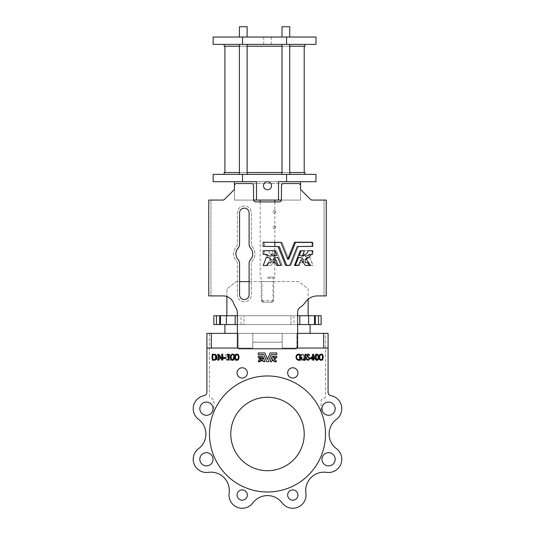 <?xml version="1.0" encoding="UTF-8"?>
<svg xmlns="http://www.w3.org/2000/svg" width="535" height="535" viewBox="0 0 535 535"><rect width="100%" height="100%" fill="white"/><g stroke="black" fill="none" stroke-linecap="round" stroke-linejoin="round"><path stroke-width="0.4" stroke-dasharray="2.67 2.01" d="M267.5 37.029L263.742 37.029L267.5 37.029M267.5 44.298L263.742 44.298L267.5 44.298M263.501 185.752A3.999 3.999 0 0 0 267.5 189.751A3.999 3.999 0 0 0 271.499 185.752A3.999 3.999 0 0 0 267.5 181.753A3.999 3.999 0 0 0 263.501 185.752M285.857 37.029L289.716 37.029L285.857 37.029M289.716 37.029L289.716 26.75L282.005 26.75L285.857 26.75L282.005 26.75L282.005 37.029M285.857 174.363L289.716 174.363L285.857 174.363M285.857 44.378L289.716 44.378L285.857 44.378M243.264 37.029L247.123 37.029L243.264 37.029M247.123 37.029L247.123 26.75L239.406 26.75L243.264 26.75L239.406 26.75L239.406 37.029M243.264 174.363L247.123 174.363L243.264 174.363M243.264 44.378L247.123 44.378L243.264 44.378M264.564 44.378L224.172 44.378L264.564 44.378M282.005 46.211L289.716 46.211M304.957 46.211L224.172 46.211M304.957 172.531L224.172 172.531M282.005 172.531L289.716 172.531M264.564 174.363L224.172 174.363L264.564 174.363M267.5 302.155L262.725 302.155L263.735 302.155L261.989 300.683L261.261 300.683L273.739 300.683L273.01 300.683L271.265 302.155L272.275 302.155L267.5 302.155M267.5 278.287L273.739 278.287L267.5 278.287M267.5 277.183L274.843 277.183L267.5 277.183M261.989 300.683L261.989 281.591L273.01 281.591L273.01 300.683M267.5 200.07L274.843 200.07L267.5 200.07M280.982 265.387L277.772 257.342L273.96 258.044L274.214 259.04L272.99 259.261L272.99 262.745L275.772 262.919L276.876 265.494L280.982 265.387M270.222 258.151L266.323 257.342L263.22 265.494L267.219 265.494L268.323 262.919L271.105 262.745L271.105 259.261L269.988 259.154L270.222 258.151M304.428 250.801L300.222 250.761L294.39 265.347L298.584 265.427L300.851 259.763L301.312 259.696L305.398 265.447L310.38 265.494L306.067 259.027A9.958 9.958 0 0 0 311.236 254.392L312.3 254.285L312.3 250.801L308.073 250.694A5.731 5.731 0 0 1 302.563 255.489L304.428 250.801M275.137 250.761L276.896 255.503L273.211 256.272L271.947 253.851L270.884 256.272L267.199 255.503L267.339 254.392L263.06 254.285L263.173 250.694L276.301 250.741L282.172 265.173L280.962 265.32M235.888 253.864A8.446 8.446 0 0 1 238.055 248.22A5.878 5.878 0 0 0 239.56 244.288L239.56 212.923A4.775 4.775 0 0 1 244.334 208.148A4.775 4.775 0 0 1 249.109 212.923L249.109 244.288A5.878 5.878 0 0 0 250.614 248.22A8.446 8.446 0 0 1 250.614 259.515A5.878 5.878 0 0 0 249.109 263.441L249.109 294.812A4.775 4.775 0 0 1 244.334 299.58A4.775 4.775 0 0 1 239.56 294.812L239.56 263.441A5.878 5.878 0 0 0 238.055 259.515A8.446 8.446 0 0 1 235.888 253.864M275.585 211.82A1.324 1.324 0 0 1 274.261 213.144A1.324 1.324 0 0 1 272.944 211.82A1.324 1.324 0 0 1 274.261 210.502A1.324 1.324 0 0 1 275.585 211.82A1.324 1.324 0 0 1 274.261 213.144A1.324 1.324 0 0 1 272.944 211.82A1.324 1.324 0 0 1 274.261 210.502A1.324 1.324 0 0 1 275.585 211.82M275.585 227.241A1.324 1.324 0 0 1 274.261 228.565A1.324 1.324 0 0 1 272.944 227.241A1.324 1.324 0 0 1 274.261 225.924A1.324 1.324 0 0 1 275.585 227.241A1.324 1.324 0 0 1 274.261 228.565A1.324 1.324 0 0 1 272.944 227.241A1.324 1.324 0 0 1 274.261 225.924A1.324 1.324 0 0 1 275.585 227.241M312.279 250.741L313.035 250.848L312.928 254.386L308.815 254.386L308.962 255.476L305.331 256.238L304.087 253.851L303.465 255.396M303.251 262.384L300.51 262.785L299.426 265.32L295.487 265.32L298.543 257.288L302.295 257.984L302.155 259.074L303.251 259.181L303.251 262.611L300.61 262.718L299.526 265.253L298.63 265.32M306.094 259.074L306.067 257.984L309.818 257.288L312.982 265.213L310.467 265.32M308.789 257.415L309.818 257.288L312.875 265.32L308.942 265.32L307.759 262.718L305.217 262.718L305.117 259.181L306.314 258.927M252.252 246.749A10.646 10.646 0 0 1 252.252 260.986A3.671 3.671 0 0 0 251.31 263.441L251.31 294.812A6.975 6.975 0 0 1 244.334 301.787A6.975 6.975 0 0 1 237.359 294.812L237.359 263.441A3.671 3.671 0 0 0 236.416 260.986A10.646 10.646 0 0 1 236.416 246.749A3.671 3.671 0 0 0 237.359 244.288L237.359 212.923A6.975 6.975 0 0 1 244.334 205.948A6.975 6.975 0 0 1 251.31 212.923L251.31 244.288A3.671 3.671 0 0 0 252.252 246.749A10.646 10.646 0 0 1 252.252 260.986A3.671 3.671 0 0 0 251.31 263.441L251.31 294.812A6.975 6.975 0 0 1 244.334 301.787A6.975 6.975 0 0 1 237.359 294.812L237.359 263.441A3.671 3.671 0 0 0 236.416 260.986A10.646 10.646 0 0 1 236.416 246.749A3.671 3.671 0 0 0 237.359 244.288L237.359 212.923A6.975 6.975 0 0 1 244.334 205.948A6.975 6.975 0 0 1 251.31 212.923L251.31 244.288A3.671 3.671 0 0 0 252.252 246.749M274.843 260.257L271.345 265.26L266.417 265.32L270.67 258.953A9.811 9.811 0 0 1 265.581 254.386L264.531 254.279L264.531 250.848L268.697 250.741A5.644 5.644 0 0 0 274.127 255.469L272.315 250.942L276.441 250.835L282.179 265.213L278.039 265.253L275.813 259.676L275.351 259.609L271.345 265.26L266.417 265.32L270.67 258.953A9.811 9.811 0 0 1 265.581 254.386L264.531 254.279L264.531 250.848L268.697 250.741A5.644 5.644 0 0 0 274.127 255.469L272.315 250.942L274.843 250.741M297.614 324.551L308.628 324.551L308.628 315.737L297.614 315.737M216.468 324.551L235.186 324.551L235.186 315.737L213.886 315.737L213.886 324.551L216.468 324.551L216.468 315.737M259.722 357.908L261.154 358.243L261.555 357.327L262.03 358.243L263.454 357.895L262.718 356.136L258.238 356.136L258.198 357.494L259.809 357.534L259.722 357.908M258.218 361.687L259.763 361.727L260.217 360.73L261.234 360.69L260.866 358.911L259.428 358.644L258.218 361.687M262.284 358.952L261.949 360.69L262.999 360.757L263.414 361.727L264.925 361.727L263.755 358.644L262.284 358.952M270.035 361.687L271.62 361.7L272.656 359.533L274.194 361.707L276.08 361.727L274.448 359.286A3.765 3.765 0 0 0 276.388 357.554L276.802 357.494L276.802 356.176L275.204 356.136A2.167 2.167 0 0 1 273.124 357.948L273.826 356.19L272.241 356.163L270.035 361.687M247.344 495.049A5.143 5.143 0 0 1 242.208 500.185A5.143 5.143 0 0 1 237.065 495.049A5.143 5.143 0 0 1 242.208 489.906A5.143 5.143 0 0 1 247.344 495.049A5.143 5.143 0 0 1 242.208 500.185A5.143 5.143 0 0 1 237.065 495.049A5.143 5.143 0 0 1 242.208 489.906A5.143 5.143 0 0 1 247.344 495.049A5.143 5.143 0 0 1 242.208 500.185A5.143 5.143 0 0 1 237.065 495.049A5.143 5.143 0 0 1 242.208 489.906A5.143 5.143 0 0 1 247.344 495.049M247.344 372.915A5.143 5.143 0 0 1 242.208 378.058A5.143 5.143 0 0 1 237.065 372.915A5.143 5.143 0 0 1 242.208 367.772A5.143 5.143 0 0 1 247.344 372.915A5.143 5.143 0 0 1 242.208 378.058A5.143 5.143 0 0 1 237.065 372.915A5.143 5.143 0 0 1 242.208 367.772A5.143 5.143 0 0 1 247.344 372.915A5.143 5.143 0 0 1 242.208 378.058A5.143 5.143 0 0 1 237.065 372.915A5.143 5.143 0 0 1 242.208 367.772A5.143 5.143 0 0 1 247.344 372.915M297.935 372.915A5.143 5.143 0 0 1 292.792 378.058A5.143 5.143 0 0 1 287.656 372.915A5.143 5.143 0 0 1 292.792 367.772A5.143 5.143 0 0 1 297.935 372.915A5.143 5.143 0 0 1 292.792 378.058A5.143 5.143 0 0 1 287.656 372.915A5.143 5.143 0 0 1 292.792 367.772A5.143 5.143 0 0 1 297.935 372.915A5.143 5.143 0 0 1 292.792 378.058A5.143 5.143 0 0 1 287.656 372.915A5.143 5.143 0 0 1 292.792 367.772A5.143 5.143 0 0 1 297.935 372.915M297.935 495.049A5.143 5.143 0 0 1 292.792 500.185A5.143 5.143 0 0 1 287.656 495.049A5.143 5.143 0 0 1 292.792 489.906A5.143 5.143 0 0 1 297.935 495.049A5.143 5.143 0 0 1 292.792 500.185A5.143 5.143 0 0 1 287.656 495.049A5.143 5.143 0 0 1 292.792 489.906A5.143 5.143 0 0 1 297.935 495.049A5.143 5.143 0 0 1 292.792 500.185A5.143 5.143 0 0 1 287.656 495.049A5.143 5.143 0 0 1 292.792 489.906A5.143 5.143 0 0 1 297.935 495.049M213.044 459.277A6.607 6.607 0 0 1 206.436 465.885A6.607 6.607 0 0 1 199.822 459.277A6.607 6.607 0 0 1 206.436 452.663A6.607 6.607 0 0 1 213.044 459.277A6.607 6.607 0 0 1 206.436 465.885A6.607 6.607 0 0 1 199.822 459.277A6.607 6.607 0 0 1 206.436 452.663A6.607 6.607 0 0 1 213.044 459.277A6.607 6.607 0 0 1 206.436 465.885A6.607 6.607 0 0 1 199.822 459.277A6.607 6.607 0 0 1 206.436 452.663A6.607 6.607 0 0 1 213.044 459.277M335.177 459.277A6.607 6.607 0 0 1 328.564 465.885A6.607 6.607 0 0 1 321.956 459.277A6.607 6.607 0 0 1 328.564 452.663A6.607 6.607 0 0 1 335.177 459.277A6.607 6.607 0 0 1 328.564 465.885A6.607 6.607 0 0 1 321.956 459.277A6.607 6.607 0 0 1 328.564 452.663A6.607 6.607 0 0 1 335.177 459.277A6.607 6.607 0 0 1 328.564 465.885A6.607 6.607 0 0 1 321.956 459.277A6.607 6.607 0 0 1 328.564 452.663A6.607 6.607 0 0 1 335.177 459.277M335.177 408.686A6.607 6.607 0 0 1 328.564 415.294A6.607 6.607 0 0 1 321.956 408.686A6.607 6.607 0 0 1 328.564 402.079A6.607 6.607 0 0 1 335.177 408.686A6.607 6.607 0 0 1 328.564 415.294A6.607 6.607 0 0 1 321.956 408.686A6.607 6.607 0 0 1 328.564 402.079A6.607 6.607 0 0 1 335.177 408.686A6.607 6.607 0 0 1 328.564 415.294A6.607 6.607 0 0 1 321.956 408.686A6.607 6.607 0 0 1 328.564 402.079A6.607 6.607 0 0 1 335.177 408.686M213.044 408.686A6.607 6.607 0 0 1 206.436 415.294A6.607 6.607 0 0 1 199.822 408.686A6.607 6.607 0 0 1 206.436 402.079A6.607 6.607 0 0 1 213.044 408.686A6.607 6.607 0 0 1 206.436 415.294A6.607 6.607 0 0 1 199.822 408.686A6.607 6.607 0 0 1 206.436 402.079A6.607 6.607 0 0 1 213.044 408.686A6.607 6.607 0 0 1 206.436 415.294A6.607 6.607 0 0 1 199.822 408.686A6.607 6.607 0 0 1 206.436 402.079A6.607 6.607 0 0 1 213.044 408.686M230.779 433.979A36.721 36.721 0 0 0 267.5 470.7A36.721 36.721 0 0 0 304.221 433.979A36.721 36.721 0 0 1 267.5 470.7A36.721 36.721 0 0 1 230.779 433.979A36.721 36.721 0 0 1 267.5 397.258A36.721 36.721 0 0 1 304.221 433.979A36.721 36.721 0 0 1 267.5 470.7A36.721 36.721 0 0 1 230.779 433.979A36.721 36.721 0 0 1 267.5 397.258A36.721 36.721 0 0 1 304.221 433.979A36.721 36.721 0 0 0 267.5 397.258A36.721 36.721 0 0 0 230.779 433.979M209.479 433.979A58.021 58.021 0 0 1 267.5 375.965A58.021 58.021 0 0 1 325.521 433.979A58.021 58.021 0 0 0 321.114 411.803L321.114 399.805L325.521 397.258L325.521 333.365L328.089 333.365L282.186 333.365L282.186 348.051L328.089 348.051L282.186 348.051L328.089 348.051L328.089 392.101L328.089 333.365L325.521 333.365L325.521 397.258L321.114 399.805L321.114 411.803A58.021 58.021 0 0 1 267.5 491.999A58.021 58.021 0 0 1 209.479 433.979A58.021 58.021 0 0 0 267.5 491.999A58.021 58.021 0 0 0 325.521 433.979A58.021 58.021 0 0 1 267.5 491.999A58.021 58.021 0 0 1 209.479 433.979A58.021 58.021 0 0 0 267.5 491.999A58.021 58.021 0 0 0 325.521 433.979A58.021 58.021 0 0 1 267.5 491.999A58.021 58.021 0 0 1 209.479 433.979A58.021 58.021 0 0 1 267.5 375.965A58.021 58.021 0 0 1 325.521 433.979A58.021 58.021 0 0 0 267.5 375.965A58.021 58.021 0 0 0 209.479 433.979A58.021 58.021 0 0 1 213.886 411.803A58.021 58.021 0 0 0 209.479 433.979M297.614 333.365L282.186 333.365L282.186 342.179L252.814 342.179L252.814 333.365L206.911 333.365L206.911 392.101A3.671 3.671 0 0 1 203.935 395.706A13.221 13.221 0 0 0 198.518 419.273A18.357 18.357 0 0 1 198.518 448.684A13.221 13.221 0 0 0 208.322 472.358A18.357 18.357 0 0 1 229.12 493.156A13.221 13.221 0 0 0 252.794 502.96A18.357 18.357 0 0 1 282.206 502.96A13.221 13.221 0 0 0 305.88 493.156A18.357 18.357 0 0 1 326.678 472.358A13.221 13.221 0 0 0 336.482 448.684A18.357 18.357 0 0 1 336.482 419.273A13.221 13.221 0 0 0 331.065 395.706A3.671 3.671 0 0 1 328.089 392.101L328.089 348.051M275.278 357.908L273.846 358.243L273.445 357.327L272.97 358.243L271.546 357.895L272.282 356.136L276.762 356.136L276.762 357.534L275.191 357.534L275.244 357.948L273.846 358.243L273.445 357.327L272.97 358.243L271.573 357.948L272.241 356.163L276.762 356.136L276.802 357.494L275.191 357.534L275.278 357.908M276.782 361.687L275.237 361.727L274.783 360.73L273.766 360.69L274.134 358.911L275.572 358.644L276.782 361.687L275.237 361.727L274.783 360.73L273.766 360.69L274.134 358.911L275.525 358.624L276.782 361.687M272.716 358.952L273.051 360.69L272.001 360.757L271.586 361.727L270.075 361.727L271.292 358.624L272.683 358.911L273.051 360.69L272.001 360.757L271.586 361.727L270.035 361.673L271.245 358.644L272.716 358.952M264.965 361.687L263.38 361.7L262.344 359.533L260.806 361.707L258.92 361.727L260.552 359.286A3.765 3.765 0 0 1 258.612 357.554L258.198 357.494L258.198 356.176L259.796 356.136A2.167 2.167 0 0 0 261.876 357.948L261.174 356.19L262.759 356.163L264.965 361.687L263.38 361.7L262.344 359.533L260.806 361.707L258.92 361.727L260.552 359.286A3.765 3.765 0 0 1 258.612 357.554L258.198 357.494L258.198 356.176L259.796 356.136A2.167 2.167 0 0 0 261.876 357.948L261.174 356.19L262.759 356.163L264.965 361.687M305.686 490.528A18.357 18.357 0 0 1 326.678 472.358A13.221 13.221 0 0 0 336.482 448.684A18.357 18.357 0 0 1 336.482 419.273A13.221 13.221 0 0 0 331.065 395.706A3.671 3.671 0 0 1 328.089 392.101M297.052 348.051L296.878 333.365L296.878 348.051L296.878 333.365L296.878 348.051L282.186 348.051L282.186 333.365L252.814 333.365L252.814 348.051L252.814 333.365L282.186 333.365L282.186 342.179L252.814 342.179L252.814 333.365L238.122 333.365L238.122 348.051L206.911 348.051L206.911 392.101A3.671 3.671 0 0 1 203.935 395.706A13.221 13.221 0 0 0 198.518 419.273A18.357 18.357 0 0 1 198.518 448.684A13.221 13.221 0 0 0 208.322 472.358A18.357 18.357 0 0 1 229.12 493.156A13.221 13.221 0 0 0 252.794 502.96A18.357 18.357 0 0 1 282.206 502.96A13.221 13.221 0 0 0 305.88 493.156A18.357 18.357 0 0 1 326.678 472.358A13.221 13.221 0 0 0 336.482 448.684M237.386 315.737L244 315.737L235.186 315.737L235.186 324.551L235.186 315.737M237.386 324.551L244 324.551L244 315.737L291 315.737L244 315.737L244 324.551L291 324.551L235.186 324.551M308.628 324.551L321.114 324.551L321.114 315.737L308.628 315.737L308.628 324.551L308.628 315.737M293.936 315.737L293.936 324.551M273.01 281.591L298.711 281.591L308.127 288.933L308.127 315.737L226.873 315.737L226.873 288.933L236.289 281.591L239.56 281.591M308.127 315.737L226.873 315.737M278.514 200.07L278.514 181.713L234.45 181.713L256.486 181.713L256.486 200.07M253.577 200.07A2.2 2.2 0 0 1 253.543 199.702L253.543 185.752A2.2 2.2 0 0 0 251.343 183.545L236.657 183.545A2.2 2.2 0 0 0 234.45 185.752A2.2 2.2 0 0 1 236.657 183.545L298.343 183.545A2.2 2.2 0 0 1 300.55 185.752L300.55 188.507A2.2 2.2 0 0 0 301.192 190.065L310.554 199.428A2.2 2.2 0 0 0 312.112 200.07L324.049 200.07L324.049 295.909L317.409 295.909A14.686 14.686 0 0 0 305.171 302.476A16.525 16.525 0 0 1 300.316 307.25A5.878 5.878 0 0 0 297.614 312.199L297.614 346.586A2.2 2.2 0 0 1 295.407 348.787L239.593 348.787A2.2 2.2 0 0 1 237.386 346.586L237.386 313.269A11.014 11.014 0 0 0 235.413 306.976A13.589 13.589 0 0 1 233.668 303.472A11.014 11.014 0 0 0 226.873 296.537L226.873 288.933L236.289 281.591L298.711 281.591L308.127 288.933L308.127 299.212A14.686 14.686 0 0 0 305.171 302.476A16.525 16.525 0 0 1 300.316 307.25A5.878 5.878 0 0 0 297.614 312.199L297.614 346.586A2.2 2.2 0 0 1 295.407 348.787L239.593 348.787A2.2 2.2 0 0 1 237.386 346.586L237.386 313.269A11.014 11.014 0 0 0 235.413 306.976A13.589 13.589 0 0 1 233.668 303.472A11.014 11.014 0 0 0 223.209 295.909L210.95 295.909L210.95 200.07L222.888 200.07A2.2 2.2 0 0 0 224.446 199.428L233.808 190.065A2.2 2.2 0 0 0 234.45 188.507L234.45 185.752A2.2 2.2 0 0 1 236.657 183.545L283.657 183.545A2.2 2.2 0 0 0 281.457 185.752L281.457 199.702A2.2 2.2 0 0 1 281.423 200.07L300.55 200.07L300.55 188.507L300.55 200.07L234.45 200.07L234.45 188.507L234.45 200.07L253.577 200.07A2.2 2.2 0 0 0 255.75 201.909L279.25 201.909A2.2 2.2 0 0 0 281.423 200.07M213.151 174.363L315.971 174.363L315.971 181.713L213.151 181.713M263.735 302.155L271.265 302.155M249.109 281.591L261.989 281.591M237.386 333.365L238.122 333.365L238.122 348.051L252.814 348.051L206.911 348.051L252.814 348.051L252.814 342.179L282.186 342.179L282.186 348.051L282.186 342.179L252.814 342.179L252.814 348.051L237.948 348.051M304.743 255.001L304.087 253.851L303.037 256.238L299.406 255.476L301.238 250.741L312.928 250.741L313.035 254.279L312.233 254.386M304.408 250.741L308.066 250.741M280.982 242.415L282.146 242.489L288.245 257.917M312.3 242.415L313.035 242.522L312.928 246.575L298.249 246.668L290.893 265.253L289.863 265.32M278.08 246.575L264.531 246.474L264.638 242.415L274.843 242.415M300.55 188.507A2.2 2.2 0 0 0 301.192 190.065L310.554 199.428A2.2 2.2 0 0 0 312.112 200.07L324.049 200.07L324.049 295.909L317.409 295.909A14.686 14.686 0 0 0 305.171 302.476A16.525 16.525 0 0 1 300.316 307.25A5.878 5.878 0 0 0 297.614 312.199L297.614 346.586A2.2 2.2 0 0 1 295.407 348.787L239.593 348.787A2.2 2.2 0 0 1 237.386 346.586L237.386 313.269A11.014 11.014 0 0 0 235.413 306.976A13.589 13.589 0 0 1 233.668 303.472A11.014 11.014 0 0 0 223.209 295.909L210.95 295.909L210.95 200.07L222.888 200.07A2.2 2.2 0 0 0 224.446 199.428L233.808 190.065A2.2 2.2 0 0 0 234.45 188.507M280.942 242.328L287.683 259.355L294.531 242.241L312.193 242.241L312.3 246.361L297.299 246.535L289.823 265.427L285.643 265.494L278.06 246.535L263.06 246.361L263.173 242.241L280.942 242.328M206.911 333.365L209.479 333.365L206.911 333.365L206.911 392.101M224.907 333.365L310.093 333.365L224.907 333.365L224.907 324.551L310.093 324.551L224.907 324.551M225.823 357.554L223.657 357.554L223.657 358.169L225.823 358.169L225.823 357.554M232.585 354.003C231.127 354.444 230.498 355.501 230.685 357.173C230.498 358.838 231.133 359.894 232.585 360.336C234.062 359.901 234.711 358.845 234.551 357.173C234.711 355.494 234.062 354.438 232.585 354.003M236.992 354.003C235.534 354.444 234.898 355.501 235.086 357.173C234.898 358.838 235.534 359.894 236.992 360.336C238.463 359.901 239.118 358.845 238.951 357.173C239.118 355.494 238.463 354.438 236.992 354.003M264.952 352.973L258.238 352.939L258.198 354.498L263.862 354.565L266.731 361.727L268.309 361.7L271.171 354.538L276.802 354.498L276.762 352.939L270.088 352.939L267.5 359.406L264.952 352.973L267.5 359.406L270.088 352.939L276.802 352.98L276.762 354.538L271.138 354.565L268.309 361.7L266.731 361.727L263.862 354.565L258.238 354.538L258.238 352.939L264.952 352.966L267.5 359.406L270.088 352.939L276.802 352.98L276.762 354.538L271.138 354.565L268.309 361.7L266.731 361.727L263.862 354.565L258.198 354.498L258.238 352.939L264.952 352.966M305.605 354.23L305.07 354.23L305.07 358.236L304.228 359.787L303.051 359.246L302.75 359.714L304.201 360.409C305.304 360.209 305.773 359.5 305.605 358.296L305.605 354.23M313.637 354.076L310.474 358.865L313.102 358.865L313.102 360.249L313.637 360.249L313.637 358.865L314.333 358.865L314.333 358.243L313.637 358.243L313.637 354.076M316.773 354.076C315.316 354.518 314.687 355.568 314.874 357.24C314.687 358.911 315.322 359.968 316.773 360.409C318.251 359.975 318.9 358.918 318.74 357.24C318.9 355.561 318.251 354.504 316.773 354.076M321.181 354.076C319.723 354.518 319.087 355.568 319.275 357.24C319.087 358.911 319.723 359.968 321.181 360.409C322.652 359.975 323.307 358.918 323.14 357.24C323.3 355.561 322.652 354.504 321.181 354.076M306.455 359.092L308.167 360.409L309.778 358.778L307.384 355.454L308.18 354.692L309.237 355.461L309.698 355.093L308.213 354.076L306.843 355.481L309.237 358.771L308.153 359.787L306.943 358.784L306.455 359.092M301.593 355.253L299.025 354.076C297.119 354.257 296.096 355.307 295.955 357.24L296.657 359.266L299.139 360.409C300.984 360.236 301.934 359.206 301.981 357.32L299.587 357.32L299.587 357.935L301.439 357.935L299.185 359.787C297.574 359.667 296.678 358.811 296.497 357.213C296.644 355.681 297.487 354.845 299.018 354.692L301.151 355.695L301.593 355.253M228.679 354.157L227.562 354.157L227.214 354.772L228.137 354.772L228.137 360.182L228.679 360.182L228.679 354.157M218.253 354.157L218.253 360.182L218.795 360.182L218.795 355.534L222.734 360.182L222.734 354.157L222.192 354.157L222.192 358.811L218.253 354.157M212.308 354.157L212.308 360.182L214.114 360.182C216.013 360.142 217.009 359.159 217.096 357.246L215.337 354.371L212.308 354.157M309.176 357.554L311.343 357.554L311.343 358.169L309.176 358.169L309.176 357.554L311.343 357.554L311.343 358.169L309.176 358.169L309.176 357.554M302.415 354.003C303.873 354.444 304.502 355.501 304.315 357.173C304.502 358.838 303.867 359.894 302.415 360.336C300.938 359.901 300.289 358.845 300.449 357.173C300.289 355.494 300.938 354.438 302.415 354.003C303.873 354.444 304.502 355.501 304.315 357.173C304.502 358.838 303.867 359.894 302.415 360.336C300.938 359.901 300.289 358.845 300.449 357.173C300.289 355.494 300.938 354.438 302.415 354.003M298.008 354.003C299.466 354.444 300.102 355.501 299.914 357.173C300.102 358.838 299.466 359.894 298.008 360.336C296.537 359.901 295.882 358.845 296.049 357.173C295.882 355.494 296.537 354.438 298.008 354.003C299.466 354.444 300.102 355.501 299.914 357.173C300.102 358.838 299.466 359.894 298.008 360.336C296.537 359.901 295.882 358.845 296.049 357.173C295.882 355.494 296.537 354.438 298.008 354.003M229.395 354.23L229.93 354.23L229.93 358.236L230.772 359.787L231.949 359.246L232.25 359.714L230.799 360.409C229.696 360.209 229.227 359.5 229.395 358.296L229.395 354.23L229.93 354.23L229.93 358.236L230.772 359.787L231.949 359.246L232.25 359.714L230.799 360.409C229.696 360.209 229.227 359.5 229.395 358.296L229.395 354.23M221.363 354.076L224.526 358.865L221.898 358.865L221.898 360.249L221.363 360.249L221.363 358.865L220.667 358.865L220.667 358.243L221.363 358.243L221.363 354.076L224.526 358.865L221.898 358.865L221.898 360.249L221.363 360.249L221.363 358.865L220.667 358.865L220.667 358.243L221.363 358.243L221.363 354.076M218.226 354.076C219.684 354.518 220.313 355.568 220.126 357.24C220.313 358.911 219.678 359.968 218.226 360.409C216.749 359.975 216.1 358.918 216.26 357.24C216.1 355.561 216.749 354.504 218.226 354.076C219.684 354.518 220.313 355.568 220.126 357.24C220.313 358.911 219.678 359.968 218.226 360.409C216.749 359.975 216.1 358.918 216.26 357.24C216.1 355.561 216.749 354.504 218.226 354.076M213.819 354.076C215.277 354.518 215.913 355.568 215.725 357.24C215.913 358.911 215.277 359.968 213.819 360.409C212.348 359.975 211.693 358.918 211.86 357.24C211.7 355.561 212.348 354.504 213.819 354.076C215.277 354.518 215.913 355.568 215.725 357.24C215.913 358.911 215.277 359.968 213.819 360.409C212.348 359.975 211.693 358.918 211.86 357.24C211.7 355.561 212.348 354.504 213.819 354.076M228.545 359.092L226.833 360.409L225.222 358.778L227.616 355.454L226.82 354.692L225.763 355.461L225.302 355.093L226.786 354.076L228.157 355.481L225.763 358.771L226.847 359.787L228.057 358.784L228.545 359.092L226.833 360.409L225.222 358.778L227.616 355.454L226.82 354.692L225.763 355.461L225.302 355.093L226.786 354.076L228.157 355.481L225.763 358.771L226.847 359.787L228.057 358.784L228.545 359.092M233.407 355.253L235.975 354.076C237.881 354.257 238.904 355.307 239.045 357.24L238.342 359.266L235.861 360.409C234.016 360.236 233.066 359.206 233.019 357.32L235.413 357.32L235.413 357.935L233.561 357.935L235.815 359.787C237.426 359.667 238.322 358.811 238.503 357.213C238.356 355.681 237.513 354.845 235.982 354.692L233.849 355.695L233.407 355.253L235.975 354.076C237.881 354.257 238.904 355.307 239.045 357.24L238.342 359.266L235.861 360.409C234.016 360.236 233.066 359.206 233.019 357.32L235.413 357.32L235.413 357.935L233.561 357.935L235.815 359.787C237.426 359.667 238.322 358.811 238.503 357.213C238.356 355.681 237.513 354.845 235.982 354.692L233.849 355.695L233.407 355.253M306.321 354.157L307.438 354.157L307.786 354.772L306.863 354.772L306.863 360.182L306.321 360.182L306.321 354.157L307.438 354.157L307.786 354.772L306.863 354.772L306.863 360.182L306.321 360.182L306.321 354.157M316.747 354.157L316.747 360.182L316.205 360.182L316.205 355.534L312.266 360.182L312.266 354.157L312.808 354.157L312.808 358.811L316.747 354.157L316.747 360.182L316.205 360.182L316.205 355.534L312.266 360.182L312.266 354.157L312.808 354.157L312.808 358.811L316.747 354.157M322.692 354.157L322.692 360.182L320.886 360.182C318.987 360.142 317.991 359.159 317.904 357.246L319.662 354.371L322.692 354.157L322.692 360.182L320.886 360.182C318.987 360.142 317.991 359.159 317.904 357.246L319.662 354.371L322.692 354.157M209.479 333.365L209.479 397.258L213.886 399.805L213.886 411.803L213.886 399.805L209.479 397.258L209.479 333.365M203.935 395.706A13.221 13.221 0 0 0 198.518 419.273A18.357 18.357 0 0 1 198.518 448.684A13.221 13.221 0 0 0 208.322 472.358M282.206 502.96A13.221 13.221 0 0 0 305.88 493.156M336.482 419.273A13.221 13.221 0 0 0 331.065 395.706M238.122 333.365L238.122 348.051L238.122 333.365M212.428 357.24C212.275 355.956 212.743 355.106 213.826 354.692C214.923 355.1 215.384 355.949 215.204 357.24C215.384 358.537 214.923 359.386 213.826 359.787L212.636 358.758L212.428 357.24C212.275 355.956 212.743 355.106 213.826 354.692C214.923 355.1 215.384 355.949 215.204 357.24C215.384 358.537 214.923 359.386 213.826 359.787L212.636 358.758L212.428 357.24M217.036 358.758L216.829 357.24C216.682 355.956 217.15 355.106 218.233 354.692C219.323 355.1 219.785 355.949 219.611 357.24C219.785 358.537 219.323 359.386 218.233 359.787L217.036 358.758L216.829 357.24C216.682 355.956 217.15 355.106 218.233 354.692C219.323 355.1 219.785 355.949 219.611 357.24C219.785 358.537 219.323 359.386 218.233 359.787L217.036 358.758M223.503 358.243L221.925 358.243L221.925 355.768L223.503 358.243L221.925 358.243L221.925 355.768L223.503 358.243M296.825 358.684L296.617 357.166C296.464 355.882 296.932 355.033 298.015 354.618C299.112 355.026 299.573 355.875 299.393 357.166C299.573 358.463 299.112 359.313 298.015 359.714L296.825 358.684L296.617 357.166C296.464 355.882 296.932 355.033 298.015 354.618C299.112 355.026 299.573 355.875 299.393 357.166C299.573 358.463 299.112 359.313 298.015 359.714L296.825 358.684M302.422 359.714L301.225 358.684L301.018 357.166C300.871 355.882 301.339 355.033 302.422 354.618C303.512 355.026 303.974 355.875 303.793 357.166C303.974 358.463 303.512 359.313 302.422 359.714L301.225 358.684L301.018 357.166C300.871 355.882 301.339 355.033 302.422 354.618C303.512 355.026 303.974 355.875 303.793 357.166C303.974 358.463 303.512 359.313 302.422 359.714M319.99 354.946L322.177 354.772L322.177 359.56L319.856 359.406L318.472 357.24L319.99 354.946L322.177 354.772L322.177 359.56L319.856 359.406L318.472 357.24L319.99 354.946M229.12 493.156A13.221 13.221 0 0 0 252.794 502.96M322.572 357.24C322.725 355.956 322.257 355.106 321.174 354.692C320.077 355.1 319.616 355.949 319.796 357.24C319.616 358.537 320.077 359.386 321.174 359.787L322.364 358.758L322.572 357.24M317.964 358.758L318.171 357.24C318.318 355.956 317.85 355.106 316.767 354.692C315.677 355.1 315.215 355.949 315.389 357.24C315.215 358.537 315.677 359.386 316.767 359.787L317.964 358.758M313.075 355.768L311.497 358.243L313.075 358.243L313.075 355.768M238.175 358.684L238.383 357.166C238.536 355.882 238.068 355.033 236.985 354.618C235.888 355.026 235.427 355.875 235.607 357.166C235.427 358.463 235.888 359.313 236.985 359.714L238.175 358.684M232.578 359.714L233.775 358.684L233.982 357.166C234.129 355.882 233.661 355.033 232.578 354.618C231.488 355.026 231.026 355.875 231.207 357.166C231.026 358.463 231.488 359.313 232.578 359.714M215.01 354.946L212.823 354.772L212.823 359.56L215.144 359.406L216.528 357.24L215.01 354.946M310.093 333.365L310.093 324.551M226.372 324.551L226.372 315.737M220.5 324.551L220.5 315.737M241.064 324.551L241.064 315.737M299.814 324.551L299.814 315.737M314.5 324.551L314.5 315.737M300.55 185.752A2.2 2.2 0 0 0 298.343 183.545A2.2 2.2 0 0 1 300.55 185.752L300.55 181.713M301.192 190.065L310.554 199.428M312.112 200.07L326.25 200.07L326.25 295.909L317.409 295.909M223.209 295.909L208.75 295.909L208.75 200.07L222.888 200.07M224.446 199.428L233.808 190.065M288.78 259.274L295.414 242.509L313.035 242.522L312.928 246.575L298.249 246.668L290.893 265.253L286.773 265.32L279.303 246.642L264.638 246.575L264.638 242.415L282.146 242.489L288.78 259.274M326.25 200.07L324.049 200.07L324.049 295.909L326.25 295.909L326.25 200.07L324.049 200.07L324.049 295.909L326.25 295.909L326.25 200.07M208.75 295.909L210.95 295.909L210.95 200.07L208.75 200.07L208.75 295.909L210.95 295.909L210.95 200.07L208.75 200.07L208.75 295.909M234.45 185.752L234.45 181.713M239.406 172.531L247.123 172.531M264.564 172.531L224.907 172.531L264.564 172.531M239.406 46.211L247.123 46.211M286.593 37.029L286.593 44.378L315.971 44.378L315.971 37.029L213.151 37.029M286.593 44.378L213.151 44.378M323.682 333.365L323.682 348.051M211.318 333.365L211.318 348.051M219.638 324.551L219.638 315.737M291 324.551L291 315.737L291 324.551M315.362 324.551L315.362 315.737M318.532 324.551L318.532 315.737M286.593 174.363L286.593 181.713M242.529 174.363L242.529 181.713M242.529 37.029L242.529 44.378M263.742 44.298L263.742 37.029M289.716 174.363L289.716 44.378M247.123 174.363L247.123 44.378M262.725 302.155L261.261 300.683L261.261 278.287L260.157 277.183L260.157 201.909M272.275 302.155L273.739 300.683L273.739 278.287L274.843 277.183L274.843 262.852M274.843 257.863L274.843 255.931M274.843 250.694L274.843 246.468M274.843 242.241L274.843 201.909M239.406 174.363L239.406 44.378M282.005 174.363L282.005 44.378M271.258 44.298L271.258 37.029"/><path stroke-width="0.8" d="M263.501 185.752A3.999 3.999 0 0 0 267.5 189.751A3.999 3.999 0 0 0 271.499 185.752A3.999 3.999 0 0 0 267.5 181.753A3.999 3.999 0 0 0 263.501 185.752M282.005 37.029L282.005 26.75L289.716 26.75L289.716 37.029M239.406 37.029L239.406 26.75L247.123 26.75L247.123 37.029M247.123 46.211L282.005 46.211M289.716 46.211L304.957 46.211L304.957 44.378M247.123 172.531L282.005 172.531M289.716 172.531L304.957 172.531L304.957 174.363M280.982 265.387L277.772 257.342L273.96 258.044L274.214 259.04L272.99 259.261L272.99 262.745L275.772 262.919L276.876 265.494L280.982 265.387M270.222 258.151L266.323 257.342L263.22 265.494L267.219 265.494L268.323 262.919L271.105 262.745L271.105 259.261L269.988 259.154L270.222 258.151M310.474 265.32L306.067 259.027A9.958 9.958 0 0 0 311.236 254.392L312.3 254.285L312.3 250.801L308.073 250.694A5.731 5.731 0 0 1 302.563 255.489L304.428 250.801L300.222 250.761L294.491 265.494L298.584 265.427L300.951 259.696L305.398 265.447L310.38 265.494L308.842 265.253L307.759 262.718L305.117 262.611L305.117 259.181L306.094 259.074M267.44 254.54L263.173 254.392L263.173 250.694L275.037 250.694L276.983 255.396L273.211 256.272L271.947 253.851L270.884 256.272L267.199 255.503L267.44 254.54M235.888 253.864A8.446 8.446 0 0 1 238.055 248.22A5.878 5.878 0 0 0 239.56 244.288L239.56 212.923A4.775 4.775 0 0 1 244.334 208.148A4.775 4.775 0 0 1 249.109 212.923L249.109 244.288A5.878 5.878 0 0 0 250.614 248.22A8.446 8.446 0 0 1 250.614 259.515A5.878 5.878 0 0 0 249.109 263.441L249.109 294.812A4.775 4.775 0 0 1 244.334 299.58A4.775 4.775 0 0 1 239.56 294.812L239.56 263.441A5.878 5.878 0 0 0 238.055 259.515A8.446 8.446 0 0 1 235.888 253.864M312.233 254.386L308.815 254.386L308.962 255.476L305.331 256.238L304.743 255.001M298.63 265.32L295.394 265.173L298.543 257.288L302.295 257.984L302.155 259.074L303.251 259.181L303.251 262.384M259.722 357.908L261.154 358.243L261.555 357.327L262.03 358.243L263.454 357.895L262.718 356.136L258.238 356.136L258.198 357.494L259.809 357.534L259.722 357.908M258.218 361.687L259.763 361.727L260.217 360.73L261.234 360.69L260.866 358.911L259.428 358.644L258.218 361.687M262.284 358.952L261.949 360.69L262.999 360.757L263.414 361.727L264.925 361.727L263.755 358.644L262.284 358.952M270.035 361.687L271.62 361.7L272.656 359.533L274.194 361.707L276.08 361.727L274.448 359.286A3.765 3.765 0 0 0 276.388 357.554L276.802 357.494L276.802 356.176L275.204 356.136A2.167 2.167 0 0 1 273.124 357.948L273.826 356.19L272.241 356.163L270.035 361.687M247.344 495.049A5.143 5.143 0 0 1 242.208 500.185A5.143 5.143 0 0 1 237.065 495.049A5.143 5.143 0 0 1 242.208 489.906A5.143 5.143 0 0 1 247.344 495.049M247.344 372.915A5.143 5.143 0 0 1 242.208 378.058A5.143 5.143 0 0 1 237.065 372.915A5.143 5.143 0 0 1 242.208 367.772A5.143 5.143 0 0 1 247.344 372.915M297.935 372.915A5.143 5.143 0 0 1 292.792 378.058A5.143 5.143 0 0 1 287.656 372.915A5.143 5.143 0 0 1 292.792 367.772A5.143 5.143 0 0 1 297.935 372.915M297.935 495.049A5.143 5.143 0 0 1 292.792 500.185A5.143 5.143 0 0 1 287.656 495.049A5.143 5.143 0 0 1 292.792 489.906A5.143 5.143 0 0 1 297.935 495.049M213.044 459.277A6.607 6.607 0 0 1 206.436 465.885A6.607 6.607 0 0 1 199.822 459.277A6.607 6.607 0 0 1 206.436 452.663A6.607 6.607 0 0 1 213.044 459.277M335.177 459.277A6.607 6.607 0 0 1 328.564 465.885A6.607 6.607 0 0 1 321.956 459.277A6.607 6.607 0 0 1 328.564 452.663A6.607 6.607 0 0 1 335.177 459.277M335.177 408.686A6.607 6.607 0 0 1 328.564 415.294A6.607 6.607 0 0 1 321.956 408.686A6.607 6.607 0 0 1 328.564 402.079A6.607 6.607 0 0 1 335.177 408.686M213.044 408.686A6.607 6.607 0 0 1 206.436 415.294A6.607 6.607 0 0 1 199.822 408.686A6.607 6.607 0 0 1 206.436 402.079A6.607 6.607 0 0 1 213.044 408.686M304.221 433.979A36.721 36.721 0 0 1 267.5 470.7A36.721 36.721 0 0 1 230.779 433.979A36.721 36.721 0 0 1 267.5 397.258A36.721 36.721 0 0 1 304.221 433.979M209.479 433.979A58.021 58.021 0 0 1 267.5 375.965A58.021 58.021 0 0 1 325.521 433.979A58.021 58.021 0 0 1 267.5 491.999A58.021 58.021 0 0 1 209.479 433.979M237.386 333.365L206.911 333.365L206.911 392.101A3.671 3.671 0 0 1 203.935 395.706A13.221 13.221 0 0 0 198.518 419.273A18.357 18.357 0 0 1 198.518 448.684A13.221 13.221 0 0 0 208.322 472.358A18.357 18.357 0 0 1 229.12 493.156A13.221 13.221 0 0 0 252.794 502.96A18.357 18.357 0 0 1 282.206 502.96A13.221 13.221 0 0 0 305.88 493.156A18.357 18.357 0 0 1 326.678 472.358A13.221 13.221 0 0 0 336.482 448.684A18.357 18.357 0 0 1 336.482 419.273A13.221 13.221 0 0 0 331.065 395.706A3.671 3.671 0 0 1 328.089 392.101L328.089 348.051L297.052 348.051M336.482 448.684A18.357 18.357 0 0 1 336.482 419.273M216.468 324.551L216.468 315.737L213.886 315.737L213.886 324.551L235.186 324.551L235.186 315.737L237.386 315.737M297.614 315.737L321.114 315.737L321.114 324.551L318.532 324.551L318.532 315.737M216.468 315.737L235.186 315.737M213.151 174.363L213.151 181.713L213.151 174.363L286.593 174.363L286.593 181.713L278.514 181.713L278.514 200.07L281.423 200.07M300.55 181.713L300.55 188.507A2.2 2.2 0 0 0 301.192 190.065L310.554 199.428A2.2 2.2 0 0 0 312.112 200.07L326.25 200.07L326.25 295.909L317.409 295.909A14.686 14.686 0 0 0 308.127 299.212L308.127 315.737M253.577 200.07L256.486 200.07L256.486 181.713L213.151 181.713M234.45 181.713L234.45 185.752A2.2 2.2 0 0 1 236.657 183.545L251.343 183.545A2.2 2.2 0 0 1 253.543 185.752L253.543 199.702A2.2 2.2 0 0 0 255.75 201.909L279.25 201.909A2.2 2.2 0 0 0 281.457 199.702L281.457 185.752A2.2 2.2 0 0 1 283.657 183.545L298.343 183.545A2.2 2.2 0 0 1 300.55 185.752M286.593 181.713L315.971 181.713L315.971 174.363L286.593 174.363M239.56 281.591L249.109 281.591M226.873 315.737L226.873 296.537A11.014 11.014 0 0 0 223.209 295.909L208.75 295.909L208.75 200.07L222.888 200.07A2.2 2.2 0 0 0 224.446 199.428L233.808 190.065A2.2 2.2 0 0 0 234.45 188.507L234.45 185.752M303.465 255.396L303.037 256.238L299.326 255.335L301.138 250.808L304.408 250.741M308.066 250.741L312.279 250.741M306.314 258.927L306.067 257.984L308.789 257.415M288.245 257.917L288.78 259.274L295.554 242.415L312.3 242.415M289.863 265.32L286.673 265.253L279.303 246.642L278.08 246.575M274.843 242.415L280.982 242.415M280.962 265.32L278.039 265.253L275.813 259.676L274.843 260.257M233.808 190.065A2.2 2.2 0 0 0 234.45 188.507M222.888 200.07A2.2 2.2 0 0 0 224.446 199.428M317.409 295.909A14.686 14.686 0 0 0 305.171 302.476A16.525 16.525 0 0 1 300.316 307.25A5.878 5.878 0 0 0 297.614 312.199L297.614 346.586A2.2 2.2 0 0 1 295.407 348.787L239.593 348.787A2.2 2.2 0 0 1 237.386 346.586L237.386 313.269A11.014 11.014 0 0 0 235.413 306.976A13.589 13.589 0 0 1 233.668 303.472A11.014 11.014 0 0 0 223.209 295.909M310.554 199.428A2.2 2.2 0 0 0 312.112 200.07M300.55 188.507A2.2 2.2 0 0 0 301.192 190.065M280.942 242.328L263.173 242.241L263.06 246.361L278.06 246.535L285.643 265.494L289.823 265.427L297.299 246.535L312.3 246.361L312.193 242.241L294.531 242.241L287.683 259.355L280.942 242.328M328.089 348.051L328.089 333.365L297.614 333.365M206.911 392.101A3.671 3.671 0 0 1 203.935 395.706M208.322 472.358A18.357 18.357 0 0 1 229.12 493.156M252.794 502.96A18.357 18.357 0 0 1 282.206 502.96M305.88 493.156A18.357 18.357 0 0 1 305.686 490.528M331.065 395.706A3.671 3.671 0 0 1 328.089 392.101M206.911 333.365L206.911 348.051L237.948 348.051M321.181 354.076C319.723 354.518 319.087 355.568 319.275 357.24C319.087 358.911 319.723 359.968 321.181 360.409C322.652 359.975 323.307 358.918 323.14 357.24C323.3 355.561 322.652 354.504 321.181 354.076M322.572 357.24C322.725 355.956 322.257 355.106 321.174 354.692C320.077 355.1 319.616 355.949 319.796 357.24C319.616 358.537 320.077 359.386 321.174 359.787L322.364 358.758L322.572 357.24M316.773 354.076C315.316 354.518 314.687 355.568 314.874 357.24C314.687 358.911 315.322 359.968 316.773 360.409C318.251 359.975 318.9 358.918 318.74 357.24C318.9 355.561 318.251 354.504 316.773 354.076M317.964 358.758L318.171 357.24C318.318 355.956 317.85 355.106 316.767 354.692C315.677 355.1 315.215 355.949 315.389 357.24C315.215 358.537 315.677 359.386 316.767 359.787L317.964 358.758M313.637 354.076L310.474 358.865L313.102 358.865L313.102 360.249L313.637 360.249L313.637 358.865L314.333 358.865L314.333 358.243L313.637 358.243L313.637 354.076M311.497 358.243L313.075 358.243L313.075 355.768L311.497 358.243M306.455 359.092L308.167 360.409L309.778 358.778L307.384 355.454L308.18 354.692L309.237 355.461L309.698 355.093L308.213 354.076L306.843 355.481L309.237 358.771L308.153 359.787L306.943 358.784L306.455 359.092M305.605 354.23L305.07 354.23L305.07 358.236L304.228 359.787L303.051 359.246L302.75 359.714L304.201 360.409C305.304 360.209 305.773 359.5 305.605 358.296L305.605 354.23M301.593 355.253L299.025 354.076C297.119 354.257 296.096 355.307 295.955 357.24L296.657 359.266L299.139 360.409C300.984 360.236 301.934 359.206 301.981 357.32L299.587 357.32L299.587 357.935L301.439 357.935L299.185 359.787C297.574 359.667 296.678 358.811 296.497 357.213C296.644 355.681 297.487 354.845 299.018 354.692L301.151 355.695L301.593 355.253M264.952 352.973L258.238 352.939L258.198 354.498L263.862 354.565L266.731 361.727L268.309 361.7L271.171 354.538L276.802 354.498L276.762 352.939L270.088 352.939L267.5 359.406L264.952 352.973M236.992 354.003C235.534 354.444 234.898 355.501 235.086 357.173C234.898 358.838 235.534 359.894 236.992 360.336C238.463 359.901 239.118 358.845 238.951 357.173C239.118 355.494 238.463 354.438 236.992 354.003M238.175 358.684L238.383 357.166C238.536 355.882 238.068 355.033 236.985 354.618C235.888 355.026 235.427 355.875 235.607 357.166C235.427 358.463 235.888 359.313 236.985 359.714L238.175 358.684M232.585 354.003C231.127 354.444 230.498 355.501 230.685 357.173C230.498 358.838 231.133 359.894 232.585 360.336C234.062 359.901 234.711 358.845 234.551 357.173C234.711 355.494 234.062 354.438 232.585 354.003M232.578 359.714L233.775 358.684L233.982 357.166C234.129 355.882 233.661 355.033 232.578 354.618C231.488 355.026 231.026 355.875 231.207 357.166C231.026 358.463 231.488 359.313 232.578 359.714M228.679 354.157L227.562 354.157L227.214 354.772L228.137 354.772L228.137 360.182L228.679 360.182L228.679 354.157M225.823 357.554L223.657 357.554L223.657 358.169L225.823 358.169L225.823 357.554M218.253 354.157L218.253 360.182L218.795 360.182L218.795 355.534L222.734 360.182L222.734 354.157L222.192 354.157L222.192 358.811L218.253 354.157M212.308 354.157L212.308 360.182L214.114 360.182C216.013 360.142 217.009 359.159 217.096 357.246L215.337 354.371L212.308 354.157M215.01 354.946L212.823 354.772L212.823 359.56L215.144 359.406L216.528 357.24L215.01 354.946M224.907 333.365L224.907 324.551M310.093 333.365L310.093 324.551M297.614 324.551L318.532 324.551M235.186 324.551L237.386 324.551M226.372 324.551L226.372 315.737M220.5 324.551L220.5 315.737M314.5 324.551L314.5 315.737M308.628 324.551L308.628 315.737M299.814 324.551L299.814 315.737M278.514 200.07L256.486 200.07M224.172 174.363L224.172 172.531L239.406 172.531M224.172 44.378L224.172 46.211L239.406 46.211M213.151 37.029L315.971 37.029L315.971 44.378L213.151 44.378L213.151 37.029L213.151 44.378M323.682 333.365L323.682 348.051M211.318 333.365L211.318 348.051M219.638 324.551L219.638 315.737M315.362 324.551L315.362 315.737M242.529 174.363L242.529 181.713M242.529 37.029L242.529 44.378M286.593 37.029L286.593 44.378M289.716 174.363L289.716 44.378M247.123 174.363L247.123 44.378M304.221 46.211L304.221 172.531M274.843 262.852L274.843 257.863M274.843 255.931L274.843 250.694M274.843 246.468L274.843 242.241M274.843 201.909L274.843 200.07M260.157 201.909L260.157 200.07M224.907 46.211L224.907 172.531M239.406 174.363L239.406 44.378M282.005 174.363L282.005 44.378"/></g></svg>
